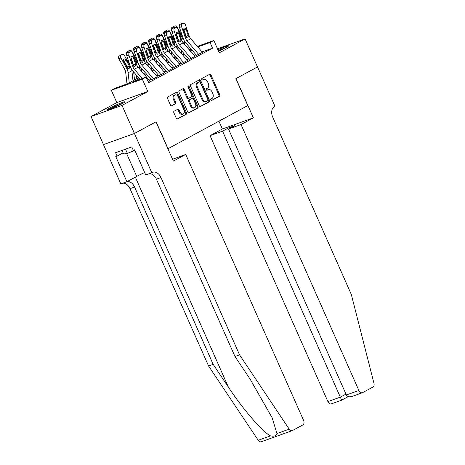 <?xml version="1.0" encoding="UTF-8"?>
<svg xmlns="http://www.w3.org/2000/svg" width="465" height="465" viewBox="0 0 465 465"><rect width="100%" height="100%" fill="white"/><g stroke="black" fill="none" stroke-linecap="round" stroke-linejoin="round"><path stroke-width="0.7" d="M210.814 100.016A0.849 0.587 70.3 0 0 211.674 100.51L219.521 96.267A1.209 0.837 70.3 0 0 219.771 94.761L210.988 74.941A1.209 0.837 70.3 0 0 209.843 74.202A1.209 0.837 70.3 0 0 209.762 74.237L201.915 78.48A0.849 0.587 70.3 0 0 202.595 80.021L203.612 79.474A3.865 2.674 70.3 0 1 203.868 79.358A3.865 2.674 70.3 0 1 207.535 81.718L208.268 83.369A3.865 2.674 70.3 0 1 207.466 88.176L206.454 88.722A0.849 0.587 70.3 0 0 207.134 90.262L208.151 89.716A3.865 2.674 70.3 0 1 208.407 89.6A3.865 2.674 70.3 0 1 212.075 91.96L212.807 93.616A3.865 2.674 70.3 0 1 212.005 98.417L210.988 98.964A0.849 0.587 70.3 0 0 210.814 100.016M122.847 103.346A9.602 0.727 -23.9 0 0 125.091 101.8A9.602 0.727 -23.9 0 0 119.319 103.619A9.602 0.727 -23.9 0 0 109.781 108.037A9.602 0.727 -23.9 0 0 107.537 109.577A9.602 0.727 -23.9 0 0 113.309 107.758A9.602 0.727 -23.9 0 0 122.847 103.346M218.521 51.092A9.602 0.727 -23.9 0 0 226.321 47.401A9.602 0.727 -23.9 0 0 228.565 45.861A9.602 0.727 -23.9 0 0 217.94 49.784M174.09 111.205A1.209 0.837 70.3 0 0 173.84 112.704L176.305 118.267A1.209 0.837 70.3 0 0 177.45 119.005A1.209 0.837 70.3 0 0 177.531 118.964L186.244 114.256A1.209 0.837 70.3 0 0 186.494 112.757L177.711 92.93A1.209 0.837 70.3 0 0 176.566 92.192A1.209 0.837 70.3 0 0 176.485 92.227L167.766 96.941A1.209 0.837 70.3 0 0 167.516 98.441L170.492 105.16A1.209 0.837 70.3 0 0 171.643 105.898A1.209 0.837 70.3 0 0 171.719 105.863L175.45 103.846A1.209 0.837 70.3 0 0 175.7 102.341L174.224 99.01A3.232 2.232 70.3 0 1 175.107 94.901A3.232 2.232 70.3 0 1 178.176 96.877L183.96 109.926A3.232 2.232 70.3 0 1 183.076 114.035A3.232 2.232 70.3 0 1 180.007 112.065L179.048 109.885A1.209 0.837 70.3 0 0 177.897 109.147A1.209 0.837 70.3 0 0 177.822 109.188L174.09 111.205M134.455 133.467L103.468 144.592L91.035 116.541L122.028 105.416L134.455 133.467L156.095 121.772L168.028 148.701L247.793 105.578L235.86 78.649L257.494 66.948L245.067 38.897L219.288 52.83L213.819 40.49L210.058 42.524L212.546 48.133L148.579 82.712L146.091 77.103L142.331 79.137L111.338 90.262L115.105 88.228L127.666 83.717L138.651 77.777M122.028 105.416L147.8 91.483L142.331 79.137M199.276 105.846A1.209 0.837 70.3 0 0 200.421 106.584A1.209 0.837 70.3 0 0 200.502 106.549L209.221 101.835A1.209 0.837 70.3 0 0 209.471 100.335L200.682 80.509A1.209 0.837 70.3 0 0 199.537 79.771A1.209 0.837 70.3 0 0 199.456 79.806L190.743 84.52A1.209 0.837 70.3 0 0 190.487 86.019L199.276 105.846M197.73 108.043L189.017 112.757A1.209 0.837 70.3 0 1 188.935 112.792A1.209 0.837 70.3 0 1 187.79 112.053L179.002 92.227A1.209 0.837 70.3 0 1 179.252 90.727L182.983 88.71A1.209 0.837 70.3 0 1 183.065 88.676A1.209 0.837 70.3 0 1 184.21 89.414L187.773 97.452A1.209 0.837 70.3 0 0 188.924 98.191A1.209 0.837 70.3 0 0 188.999 98.156L191.475 96.819A1.209 0.837 70.3 0 0 191.725 95.319L188.017 86.949A0.849 0.587 70.3 0 1 189.052 86.391L197.985 106.543A1.209 0.837 70.3 0 1 197.73 108.043L188.621 112.821M245.067 38.897L217.498 48.79M196.474 55.335L202.455 52.371M191.231 58.549A4.307 3.098 -118.4 0 0 191.15 58.456L179.478 44.867A6.155 4.423 61.6 0 1 177.892 42.071L174.143 30.963L171.911 31.358L175.66 42.466A9.23 6.638 61.6 0 0 178.037 46.657L188.976 59.392L194.928 56.439M181.426 63.473L187.407 60.508M173.898 67.541L179.879 64.577M166.377 71.61L172.352 68.646M158.85 75.679L164.831 72.714M151.323 79.748L157.304 76.783M212.546 48.133L202.054 51.9M196.032 54.777L194.306 55.713M188.511 58.846L186.779 59.782M180.984 62.915L179.257 63.85M173.457 66.983L171.73 67.919M165.935 71.052L164.203 71.988M158.408 75.121L156.682 76.051M150.881 79.19L149.155 80.12M149.777 80.846L148.184 81.823M147.8 91.483L116.808 102.608L91.035 116.541M116.808 102.608L111.338 90.262M139.279 78.504L133.531 81.613L146.091 77.103M191.958 50.028L190.226 50.964M184.431 54.097L182.699 55.033M176.903 58.166L175.177 59.102M169.382 62.234L167.65 63.17M161.855 66.303L160.123 67.233M154.328 70.372L152.601 71.302M146.806 74.435L145.074 75.371M210.058 42.524L197.782 46.93M188.912 49.43L190.848 48.738M197.334 46.407L213.819 40.49M191.295 49.261L189.36 49.953M144.452 74.644L146.179 73.708M151.974 70.575L153.706 69.64M159.501 66.507L161.227 65.571M167.028 62.438L168.754 61.508M174.549 58.369L176.281 57.439M182.077 54.306L183.803 53.37M189.604 50.237L191.33 49.302M208.407 89.6L207.57 89.902A3.865 2.674 70.3 0 0 207.314 90.018L208.151 89.716M206.803 90.291L207.314 90.018M203.868 79.358L203.031 79.66A3.865 2.674 70.3 0 0 202.775 79.771L203.612 79.474M202.263 80.05L202.775 79.771M211.343 100.539L218.684 96.563A1.209 0.837 70.3 0 0 218.934 95.063L210.151 75.237A1.209 0.837 70.3 0 0 209.314 74.476M200.107 106.607L208.378 102.137A1.209 0.837 70.3 0 0 208.634 100.638L199.845 80.811A1.209 0.837 70.3 0 0 199.014 80.05M207.721 100.731A0.849 0.587 70.3 0 0 207.896 99.684L200.188 82.282A0.849 0.587 70.3 0 0 199.328 81.788L198.259 82.369A3.865 2.674 70.3 0 0 197.456 87.17L202.728 99.062A3.865 2.674 70.3 0 0 206.396 101.428A3.865 2.674 70.3 0 0 206.652 101.312L207.721 100.731M198.607 82.049A0.849 0.587 70.3 0 0 198.491 82.09L199.328 81.788M206.396 101.428L205.559 101.725A3.865 2.674 70.3 0 1 201.886 99.365L196.619 87.472A3.865 2.674 70.3 0 1 197.416 82.665L198.491 82.09M188.837 98.214L188.162 98.458A1.209 0.837 70.3 0 1 188.081 98.493A1.209 0.837 70.3 0 1 186.936 97.755L183.373 89.716A1.209 0.837 70.3 0 0 182.542 88.954M196.893 108.345A1.209 0.837 70.3 0 0 197.143 106.845L188.215 86.688A0.849 0.587 70.3 0 0 187.93 86.304M191.47 105.799A3.232 2.232 70.3 0 0 194.539 107.77A3.232 2.232 70.3 0 0 195.422 103.66L193.388 99.062A1.209 0.837 70.3 0 0 192.237 98.324A1.209 0.837 70.3 0 0 192.161 98.359L189.685 99.696A1.209 0.837 70.3 0 0 189.435 101.201L191.47 105.799L190.633 106.101A3.232 2.232 70.3 0 0 193.702 108.072L194.539 107.77M191.487 98.603A1.209 0.837 70.3 0 0 191.4 98.627A1.209 0.837 70.3 0 0 191.318 98.661L192.161 98.359M190.633 106.101L188.598 101.498A1.209 0.837 70.3 0 1 188.848 99.998L191.318 98.661M183.076 114.035L182.239 114.338A3.232 2.232 70.3 0 1 179.17 112.361L178.205 110.188A1.209 0.837 70.3 0 0 177.374 109.426M175.107 94.901L174.27 95.203A3.232 2.232 70.3 0 0 173.387 99.312L174.224 99.01M171.329 105.921L174.613 104.143A1.209 0.837 70.3 0 0 174.863 102.643L173.387 99.312M177.136 119.028L185.407 114.559A1.209 0.837 70.3 0 0 185.657 113.053L176.874 93.227A1.209 0.837 70.3 0 0 176.037 92.465M182.792 37.241L177.305 27.371A2.465 1.709 60.3 0 0 174.602 26.034L173.852 26.441A2.465 1.709 60.3 0 0 173.823 26.453A2.465 1.709 60.3 0 0 173.125 27.981M184.826 44.675L184.553 42.269A9.23 6.638 -118.4 0 0 184.291 40.804M181.891 54.091L181.513 50.697M176.996 35.613L176.072 33.951M171.765 30.766L171.62 30.504A2.465 1.709 -119.7 0 1 171.905 27.551A2.465 1.709 -119.7 0 1 171.928 27.54L173.8 26.47M179.17 50.918L178.787 47.523M178.856 31.748L182.379 38.13L181.891 40.223M198.758 54.481A4.307 3.098 -118.4 0 0 198.677 54.388L187.006 40.798A6.155 4.423 61.6 0 1 185.419 38.002L181.67 26.894L179.438 27.29A2.465 1.662 -100 0 1 180.164 24.174L182.396 23.779A2.465 1.662 80 0 0 181.67 26.894M196.503 55.323L185.564 42.588A9.23 6.638 61.6 0 1 183.181 38.397L179.438 27.29M202.519 52.446A4.307 3.098 -118.4 0 0 202.438 52.353L190.766 38.764A6.155 4.423 61.6 0 1 189.179 35.968L185.43 24.86A2.465 1.662 80 0 0 183.501 23.25A2.465 1.662 80 0 0 183.152 23.372L182.396 23.779M186.314 37.659L186.151 36.38L188.215 35.48L186.151 29.371L183.919 29.766L186.151 36.38M183.152 23.372L180.164 24.174M180.914 23.767A2.465 1.662 -100 0 1 181.263 23.645L183.501 23.25M183.919 29.766A1.97 1.331 80 0 0 183.652 29.202M188.215 35.48L188.371 36.41L187.703 37.973L186.227 37.566L183.745 30.673A1.97 1.331 -100 0 1 184.326 28.179A1.97 1.331 -100 0 1 184.605 28.08A1.97 1.331 -100 0 1 186.151 29.371M218.381 50.772A8.306 0.628 156.1 0 1 225.618 47.773M226.414 47.354A9.538 0.721 -23.9 0 0 218.341 50.691M110.932 108.682A8.306 0.628 156.1 0 1 122.144 103.712M122.028 150.422L123.614 154.008L127.381 153.398L134.815 150.265M125.509 149.172L127.381 153.398M122.94 103.294A9.538 0.721 -23.9 0 0 110.089 108.99M241.039 124.533L358.887 390.472A3.691 2.552 70.3 0 0 362.392 392.727A3.691 2.552 70.3 0 0 362.636 392.617L372.907 387.066A3.691 2.552 70.3 0 0 373.965 383.323L351.302 294.426L272.734 117.134A8.614 5.952 -109.7 0 1 274.524 106.427L274.937 106.206L257.534 66.931L235.976 78.585L253.379 117.86L241.039 124.533L228.513 129.026L234.761 125.649L228.815 127.788L222.566 131.159L210.046 135.658L327.895 401.597L340.415 397.104L345.977 394.099M222.566 131.159L341.653 400.15L347.919 396.79L347.791 396.389M218.928 121.185L222.386 128.985L210.046 135.658M253.379 117.86L222.386 128.985M228.513 129.026L346.361 394.971L358.887 390.472M331.644 403.742A3.691 2.552 -109.7 0 1 331.4 403.853A3.691 2.552 -109.7 0 1 327.895 401.597M228.815 127.788L229.199 128.654M352.627 396.215C349.651 397.279 347.564 396.866 346.361 394.971M261.545 441.64A3.691 2.552 -109.7 0 1 261.301 441.75A3.691 2.552 -109.7 0 1 258.22 440.268L208.564 365.967L213.15 364.316L228.373 387.101C242.707 408.956 262.586 431.985 270.473 435.868C274.025 436.629 276.187 435.85 276.954 433.543L272.135 417.744L250.193 379.271L234.965 356.486L156.403 179.194A8.614 5.952 70.3 0 0 149.184 173.712M185.727 154.432L303.575 420.377A3.691 2.552 70.3 0 1 302.808 424.964L292.537 430.514A3.691 2.552 70.3 0 1 292.293 430.625A3.691 2.552 70.3 0 1 289.207 429.143L239.551 354.842L160.983 177.549A8.614 5.952 70.3 0 0 152.805 172.282A8.614 5.952 70.3 0 0 152.235 172.538L151.822 172.765L134.42 133.49L155.978 121.836L173.381 161.105L185.727 154.432L172.573 159.274M151.822 172.765L145.748 174.945L134.612 149.806L133.275 150.288L131.781 146.923L115.616 152.723L117.11 156.089L115.768 156.571L126.904 181.71L120.836 183.89L103.468 144.592M103.428 144.615L134.42 133.49M234.965 356.486L239.551 354.842M208.564 365.967L129.997 188.668A8.614 5.952 70.3 0 0 122.783 183.187M127.16 181.571A8.614 5.952 70.3 0 1 134.583 187.023L213.15 364.316M126.904 181.71L136.727 176.398A13.845 1.046 156.1 0 1 144.679 172.527M117.11 156.089L123.103 152.851M175.27 41.309L169.777 31.44A2.465 1.709 60.3 0 0 167.075 30.103L166.325 30.51A2.465 1.709 60.3 0 0 166.301 30.521A2.465 1.709 60.3 0 0 165.598 32.05M177.299 48.744L177.031 46.337A9.23 6.638 -118.4 0 0 176.764 44.873M174.369 58.16L173.986 54.765M169.469 39.682L168.545 38.02M164.238 34.834L164.093 34.573A2.465 1.709 -119.7 0 1 164.378 31.62A2.465 1.709 -119.7 0 1 164.401 31.608L166.278 30.533M171.643 54.986L171.26 51.592M171.329 35.817L174.857 42.199L174.363 44.285M167.743 45.372L162.25 35.509A2.465 1.709 60.3 0 0 159.553 34.172L158.798 34.579A2.465 1.709 60.3 0 0 158.774 34.59A2.465 1.709 60.3 0 0 158.077 36.113M169.777 52.812L169.504 50.4A9.23 6.638 -118.4 0 0 169.237 48.941M166.842 62.229L166.458 58.834M161.942 43.751L161.018 42.088M156.717 38.903L156.571 38.642A2.465 1.709 -119.7 0 1 156.85 35.689A2.465 1.709 -119.7 0 1 156.879 35.677L158.751 34.602M164.116 59.055L163.738 55.661M163.808 39.885L167.33 46.267L166.836 48.354M160.216 49.441L154.729 39.577A2.465 1.709 60.3 0 0 152.026 38.24L151.276 38.647A2.465 1.709 60.3 0 0 151.247 38.659A2.465 1.709 60.3 0 0 150.55 40.182M162.25 56.881L161.977 54.469A9.23 6.638 -118.4 0 0 161.715 53.01M159.315 66.297L158.937 62.903M154.421 47.819L153.496 46.157M149.189 42.972L149.044 42.71A2.465 1.709 -119.7 0 1 149.329 39.758A2.465 1.709 -119.7 0 1 149.352 39.74L151.224 38.671M156.595 63.124L156.211 59.729M156.281 43.954L159.803 50.336L159.315 52.423M152.694 53.51L147.202 43.646A2.465 1.709 60.3 0 0 144.499 42.309L143.749 42.716A2.465 1.709 60.3 0 0 143.726 42.728A2.465 1.709 60.3 0 0 143.022 44.251M154.723 60.95L154.456 58.538A9.23 6.638 -118.4 0 0 154.188 57.079M151.793 70.366L151.41 66.972M146.894 51.888L145.969 50.226M141.662 47.041L141.517 46.773A2.465 1.709 -119.7 0 1 141.802 43.826A2.465 1.709 -119.7 0 1 141.825 43.809L143.702 42.739M149.067 67.192L148.684 63.798M148.754 48.023L152.282 54.405L151.788 56.492M194.998 56.515A4.307 3.098 -118.4 0 0 194.916 56.422L183.239 42.832A6.155 4.423 61.6 0 1 181.652 40.037L177.909 28.929A2.465 1.662 80 0 0 175.973 27.319A2.465 1.662 80 0 0 175.625 27.441L174.869 27.848A2.465 1.662 80 0 0 174.143 30.963M178.787 41.728L178.624 40.449L180.687 39.548L178.63 33.439L176.392 33.835L178.624 40.449M175.625 27.441L172.637 28.243L174.869 27.848M173.393 27.836A2.465 1.662 -100 0 1 173.741 27.714L175.973 27.319M176.392 33.835A1.97 1.331 80 0 0 176.125 33.271M171.911 31.358A2.465 1.662 -100 0 1 172.637 28.243M180.687 39.548L180.844 40.478L180.176 42.042L178.7 41.635L176.218 34.741A1.97 1.331 -100 0 1 176.799 32.248A1.97 1.331 -100 0 1 177.078 32.149A1.97 1.331 -100 0 1 178.63 33.439M183.71 62.618A4.307 3.098 -118.4 0 0 183.629 62.525L171.951 48.935A6.155 4.423 61.6 0 1 170.364 46.14L166.615 35.032L164.383 35.427A2.465 1.662 -100 0 1 165.116 32.312L167.348 31.916A2.465 1.662 80 0 0 166.615 35.032M181.455 63.461L170.516 50.726A9.23 6.638 61.6 0 1 168.132 46.535L164.383 35.427M187.471 60.584A4.307 3.098 -118.4 0 0 187.389 60.491L175.718 46.901A6.155 4.423 61.6 0 1 174.131 44.105L170.382 32.998A2.465 1.662 80 0 0 168.446 31.388A2.465 1.662 80 0 0 168.097 31.51L167.348 31.916M171.26 45.797L171.103 44.518L173.166 43.617L171.103 37.508L168.871 37.903L171.103 44.518M168.097 31.51L165.116 32.312M165.866 31.905A2.465 1.662 -100 0 1 166.214 31.783L168.446 31.388M168.871 37.903A1.97 1.331 80 0 0 168.603 37.34M173.166 43.617L173.317 44.547L172.655 46.111L171.178 45.704L168.696 38.81A1.97 1.331 -100 0 1 169.277 36.316A1.97 1.331 -100 0 1 169.556 36.218A1.97 1.331 -100 0 1 171.103 37.508M176.183 66.687A4.307 3.098 -118.4 0 0 176.101 66.594L164.43 53.004A6.155 4.423 61.6 0 1 162.843 50.208L159.094 39.101L156.862 39.496A2.465 1.662 -100 0 1 157.589 36.38L159.821 35.985A2.465 1.662 80 0 0 159.094 39.101M173.927 67.53L162.988 54.794A9.23 6.638 61.6 0 1 160.605 50.604L156.862 39.496M179.943 64.652A4.307 3.098 -118.4 0 0 179.862 64.559L168.191 50.97A6.155 4.423 61.6 0 1 166.604 48.174L162.855 37.066A2.465 1.662 80 0 0 160.925 35.456A2.465 1.662 80 0 0 160.576 35.578L159.821 35.985M163.738 49.865L163.575 48.587L165.639 47.686L163.575 41.577L161.343 41.972L163.575 48.587M160.576 35.578L157.589 36.38M158.338 35.974A2.465 1.662 -100 0 1 158.687 35.852L160.925 35.456M161.343 41.972A1.97 1.331 80 0 0 161.076 41.408M165.639 47.686L165.796 48.61L165.127 50.179L163.651 49.772L161.169 42.879A1.97 1.331 -100 0 1 161.75 40.385A1.97 1.331 -100 0 1 162.029 40.286A1.97 1.331 -100 0 1 163.575 41.577M168.656 70.756A4.307 3.098 -118.4 0 0 168.574 70.657L156.903 57.067A6.155 4.423 61.6 0 1 155.316 54.277L151.567 43.169L149.335 43.565A2.465 1.662 -100 0 1 150.061 40.449L152.293 40.054A2.465 1.662 80 0 0 151.567 43.169M166.4 71.598L155.461 58.863A9.23 6.638 61.6 0 1 153.084 54.672L149.335 43.565M172.422 68.721A4.307 3.098 -118.4 0 0 172.341 68.622L160.663 55.039A6.155 4.423 61.6 0 1 159.077 52.243L155.327 41.135A2.465 1.662 80 0 0 153.398 39.525A2.465 1.662 80 0 0 153.049 39.647L152.293 40.054M156.211 53.934L156.048 52.655L158.112 51.755L156.048 45.646L153.816 46.035L156.048 52.655M153.049 39.647L150.061 40.449M150.817 40.042A2.465 1.662 -100 0 1 151.166 39.92L153.398 39.525M153.816 46.035A1.97 1.331 80 0 0 153.549 45.477M158.112 51.755L158.269 52.679L157.6 54.248L156.124 53.841L153.642 46.948A1.97 1.331 -100 0 1 154.223 44.454A1.97 1.331 -100 0 1 154.502 44.355A1.97 1.331 -100 0 1 156.048 45.646M145.167 57.579L139.674 47.715A2.465 1.709 60.3 0 0 136.977 46.378L136.222 46.785A2.465 1.709 60.3 0 0 136.198 46.796A2.465 1.709 60.3 0 0 135.501 48.319M147.202 65.019L146.928 62.606A9.23 6.638 -118.4 0 0 146.661 61.148M144.266 74.429L143.883 71.04M139.366 55.957L138.442 54.295M134.141 51.109L133.996 50.842A2.465 1.709 -119.7 0 1 134.275 47.895A2.465 1.709 -119.7 0 1 134.304 47.878L136.175 46.808M141.54 71.261L141.162 67.867M141.232 52.092L144.755 58.474L144.26 60.56M161.134 74.824A4.307 3.098 -118.4 0 0 161.053 74.726L149.375 61.136A6.155 4.423 61.6 0 1 147.789 58.346L144.04 47.238L141.808 47.633A2.465 1.662 -100 0 1 142.54 44.518L144.772 44.123A2.465 1.662 80 0 0 144.04 47.238M158.879 75.661L147.94 62.926A9.23 6.638 61.6 0 1 145.557 58.741L141.808 47.633M164.895 72.79A4.307 3.098 -118.4 0 0 164.813 72.691L153.142 59.102A6.155 4.423 61.6 0 1 151.555 56.312L147.806 45.204A2.465 1.662 80 0 0 145.871 43.594A2.465 1.662 80 0 0 145.522 43.716L144.772 44.123M148.684 58.003L148.527 56.724L150.584 55.823L148.527 49.714L146.295 50.104L148.527 56.724M145.522 43.716L142.54 44.518M143.29 44.111A2.465 1.662 -100 0 1 143.639 43.983L145.871 43.594M146.295 50.104A1.97 1.331 80 0 0 146.027 49.546M150.584 55.823L150.741 56.747L150.079 58.317L148.602 57.91L146.12 51.016A1.97 1.331 -100 0 1 146.702 48.523A1.97 1.331 -100 0 1 146.981 48.424A1.97 1.331 -100 0 1 148.527 49.714M137.64 61.647L132.153 51.784A2.465 1.709 60.3 0 0 129.45 50.441L128.7 50.848A2.465 1.709 60.3 0 0 128.671 50.865A2.465 1.709 60.3 0 0 127.974 52.388M139.674 69.082L139.401 66.675A9.23 6.638 -118.4 0 0 139.14 65.216M136.774 78.794L136.361 75.109M131.845 60.026L130.921 58.363M126.614 55.172L126.468 54.911A2.465 1.709 -119.7 0 1 126.753 51.964A2.465 1.709 -119.7 0 1 126.776 51.946L128.648 50.877M134.542 80.003L133.635 71.936M133.705 56.155L137.227 62.543L136.739 64.629M153.607 78.893A4.307 3.098 -118.4 0 0 153.526 78.794L141.854 65.205A6.155 4.423 61.6 0 1 140.267 62.415L136.518 51.307L134.286 51.696A2.465 1.662 -100 0 1 135.013 48.581L137.245 48.191A2.465 1.662 80 0 0 136.518 51.307M151.352 79.73L140.413 66.995A9.23 6.638 61.6 0 1 138.029 62.81L134.286 51.696M157.368 76.859A4.307 3.098 -118.4 0 0 157.286 76.76L145.615 63.17A6.155 4.423 61.6 0 1 144.028 60.38L140.279 49.273A2.465 1.662 80 0 0 138.349 47.663A2.465 1.662 80 0 0 138 47.785L137.245 48.191M141.162 62.072L141 60.793L143.063 59.892L141 53.783L138.768 54.173L141 60.793M138 47.785L135.013 48.581M135.763 48.174A2.465 1.662 -100 0 1 136.111 48.052L138.349 47.663M138.768 54.173A1.97 1.331 80 0 0 138.5 53.614M143.063 59.892L143.22 60.816L142.552 62.386L141.075 61.973L138.593 55.085A1.97 1.331 -100 0 1 139.175 52.592A1.97 1.331 -100 0 1 139.453 52.493A1.97 1.331 -100 0 1 141 53.783M130.113 65.716L124.626 55.847A2.465 1.709 60.3 0 0 121.923 54.51L121.173 54.917A2.465 1.709 60.3 0 0 121.15 54.934A2.465 1.709 60.3 0 0 120.865 57.881L118.941 58.979A2.465 1.709 -119.7 0 1 119.226 56.027A2.465 1.709 -119.7 0 1 119.249 56.015L121.127 54.946M133.013 80.829L131.88 70.744A9.23 6.638 -118.4 0 0 131.612 69.285M129.247 82.863L128.113 72.778A9.23 6.638 -118.4 0 0 126.637 68.262L120.865 57.881M127.003 83.956L125.701 72.371A6.155 4.423 -118.4 0 0 124.719 69.361L118.941 58.979M129.212 68.698L127.334 67.89L123.696 61.392A1.97 1.366 -119.7 0 1 123.922 59.026A1.97 1.366 -119.7 0 1 123.94 59.02A1.97 1.366 -119.7 0 1 126.102 60.09L129.7 66.605L129.02 68.773M127.683 68.285L127.358 66.896L124.184 61.182A1.97 1.366 60.3 0 0 123.365 60.281M142.238 78.486L134.327 69.273A6.155 4.423 61.6 0 1 132.74 66.483L128.991 55.376L126.759 55.765A2.465 1.662 -100 0 1 127.486 52.65L129.718 52.26A2.465 1.662 80 0 0 128.991 55.376M139.965 79.306L132.885 71.064A9.23 6.638 61.6 0 1 130.508 66.879L126.759 55.765M149.846 80.927A4.307 3.098 -118.4 0 0 149.765 80.829L138.088 67.239A6.155 4.423 61.6 0 1 136.501 64.449L132.752 53.341A2.465 1.662 80 0 0 130.822 51.731A2.465 1.662 80 0 0 130.473 51.853L129.718 52.26M133.635 66.14L133.472 64.862L135.536 63.961L133.472 57.846L131.24 58.241L133.472 64.862M130.473 51.853L127.486 52.65M128.241 52.243A2.465 1.662 -100 0 1 128.59 52.121L130.822 51.731M131.24 58.241A1.97 1.331 80 0 0 130.973 57.683M135.536 63.961L135.693 64.885L135.024 66.454L133.548 66.042L131.066 59.148A1.97 1.331 -100 0 1 131.647 56.66A1.97 1.331 -100 0 1 131.926 56.561A1.97 1.331 -100 0 1 133.472 57.846M210.151 75.237L210.988 74.941M218.934 95.063L219.771 94.761M218.684 96.563L219.521 96.267M199.845 80.811L200.682 80.509M208.634 100.638L209.471 100.335M208.378 102.137L209.221 101.835M197.416 82.665L198.259 82.369M196.619 87.472L197.456 87.17M201.886 99.365L202.728 99.062M183.373 89.716L184.21 89.414M186.936 97.755L187.773 97.452M188.215 86.688L189.052 86.391M197.143 106.845L197.985 106.543M188.848 99.998L189.685 99.696M188.598 101.498L189.435 101.201M178.205 110.188L179.048 109.885M179.17 112.361L180.007 112.065M174.863 102.643L175.7 102.341M174.613 104.143L175.45 103.846M176.874 93.227L177.711 92.93M185.657 113.053L186.494 112.757M185.407 114.559L186.244 114.256M183.326 42.931L184.553 42.269M182.379 38.13L182.983 37.805M181.013 38.136L182.222 37.793M186.227 37.566L185.419 38.002M189.179 35.968L188.371 36.41M190.766 38.764L187.006 40.798M202.438 52.353L198.677 54.388M228.373 387.101L135.338 177.148M156.403 179.194L160.983 177.549M134.583 187.023L129.997 188.668M258.22 440.268L270.473 435.868M276.954 433.543L289.207 429.143M126.59 153.526L136.727 176.398M175.799 47L177.031 46.337M174.857 42.199L175.456 41.873M173.486 42.205L174.695 41.862M168.278 51.069L169.504 50.4M167.33 46.267L167.935 45.942M165.964 46.273L167.168 45.93M160.751 55.137L161.977 54.469M159.803 50.336L160.408 50.011M158.437 50.342L159.646 49.999M153.223 59.206L154.456 58.538M152.282 54.405L152.88 54.08M150.91 54.411L152.119 54.068M178.7 41.635L177.892 42.071M181.652 40.037L180.844 40.478M183.239 42.832L179.478 44.867M194.916 56.422L191.15 58.456M171.178 45.704L170.364 46.14M174.131 44.105L173.317 44.547M175.718 46.901L171.951 48.935M187.389 60.491L183.629 62.525M163.651 49.772L162.843 50.208M166.604 48.174L165.796 48.61M168.191 50.97L164.43 53.004M179.862 64.559L176.101 66.594M156.124 53.841L155.316 54.277M159.077 52.243L158.269 52.679M160.663 55.039L156.903 57.067M172.341 68.622L168.574 70.657M145.702 63.269L146.928 62.606M144.755 58.474L145.359 58.142M143.389 58.48L144.592 58.137M148.602 57.91L147.789 58.346M151.555 56.312L150.741 56.747M153.142 59.102L149.375 61.136M164.813 72.691L161.053 74.726M138.175 67.338L139.401 66.675M137.227 62.543L137.832 62.211M135.861 62.548L137.07 62.205M141.075 61.973L140.267 62.415M144.028 60.38L143.22 60.816M145.615 63.17L141.854 65.205M157.286 76.76L153.526 78.794M126.637 68.262L127.334 67.89M128.113 72.778L131.88 70.744M129.7 66.605L130.305 66.28M126.102 60.09L124.184 61.182M127.358 66.896L129.543 66.274M133.548 66.042L132.74 66.483M136.501 64.449L135.693 64.885M138.088 67.239L134.327 69.273M149.765 80.829L148.132 81.712M198.543 82.067L199.38 81.764M188.081 98.493L188.924 98.191M191.4 98.627L192.237 98.324M173.823 26.453L171.905 27.551M362.392 392.727L352.121 396.418M347.919 396.79L348.39 396.622M341.67 400.167L331.4 403.853M261.301 441.75L292.293 430.625M166.301 30.521L164.378 31.62M158.774 34.59L156.85 35.689M151.247 38.659L149.329 39.758M143.726 42.728L141.802 43.826M136.198 46.796L134.275 47.895M128.671 50.865L126.753 51.964M121.15 54.934L119.226 56.027"/></g></svg>
